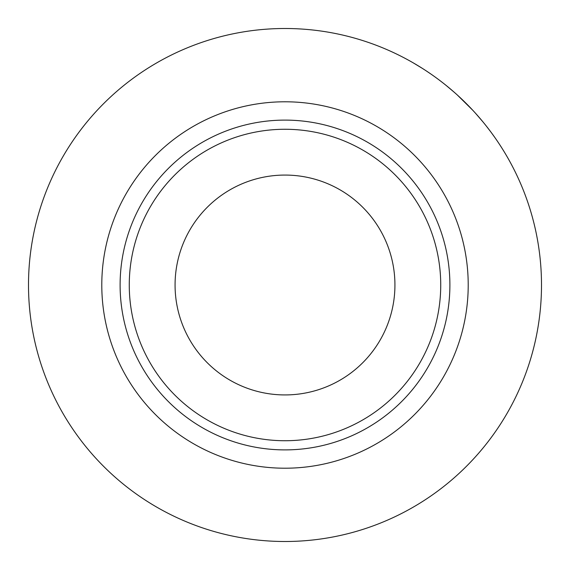 <?xml version="1.0" encoding="UTF-8"?>
<svg xmlns="http://www.w3.org/2000/svg" width="570" height="570" viewBox="0 0 570 570"><rect width="100%" height="100%" fill="white"/><g stroke="black" fill="none" stroke-linecap="round" stroke-linejoin="round"><path stroke-width="0.85" d="M129.269 285A155.731 155.731 0 0 0 285 440.731A155.731 155.731 0 0 0 440.731 285A155.731 155.731 0 0 0 285 129.269A155.731 155.731 0 0 0 129.269 285M449.894 285A164.894 164.894 0 0 1 285 449.894A164.894 164.894 0 0 1 120.106 285A164.894 164.894 0 0 1 285 120.106A164.894 164.894 0 0 1 449.894 285M175.068 285A109.932 109.932 0 0 1 285 175.068A109.932 109.932 0 0 1 394.932 285A109.932 109.932 0 0 1 285 394.932A109.932 109.932 0 0 1 175.068 285M468.212 285A183.212 183.212 0 0 1 285 468.212A183.212 183.212 0 0 1 101.788 285A183.212 183.212 0 0 1 285 101.788A183.212 183.212 0 0 1 468.212 285M541.5 285A256.5 256.5 0 0 1 285 541.5A256.5 256.5 0 0 1 28.5 285A256.5 256.5 0 0 1 285 28.5A256.5 256.5 0 0 1 541.5 285M472.765 110.252L457.375 95.055M482.861 121.773L475.458 113.188M431.355 74.349L426.795 71.257M431.868 74.706L429.944 73.38M433.934 76.166L432.573 75.204M436.242 77.834L435.416 77.228M447.543 86.576L444.586 84.189M442.947 82.899L442.356 82.436M441.814 82.023L440.589 81.075M455.302 93.195L451.469 89.861M449.965 88.585L448.212 87.124M490.777 131.87L488.298 128.599M487.207 127.188L486.766 126.618M486.196 125.899L485.205 124.659M495.729 138.759L494.91 137.584M493.534 135.653L492.936 134.812M491.426 132.746L491.112 132.318M490.62 131.663L486.075 125.742M494.717 137.32L491.803 133.266M422.235 68.3L413.264 62.871M420.646 67.303L419.157 66.384M418.466 65.956L416.884 65.001M423.702 69.241L422.163 68.257M453.998 92.048L446.103 85.407M444.75 84.324L442.897 82.857M441.515 81.788L440.916 81.332M435.252 77.114L434.604 76.644"/></g></svg>
